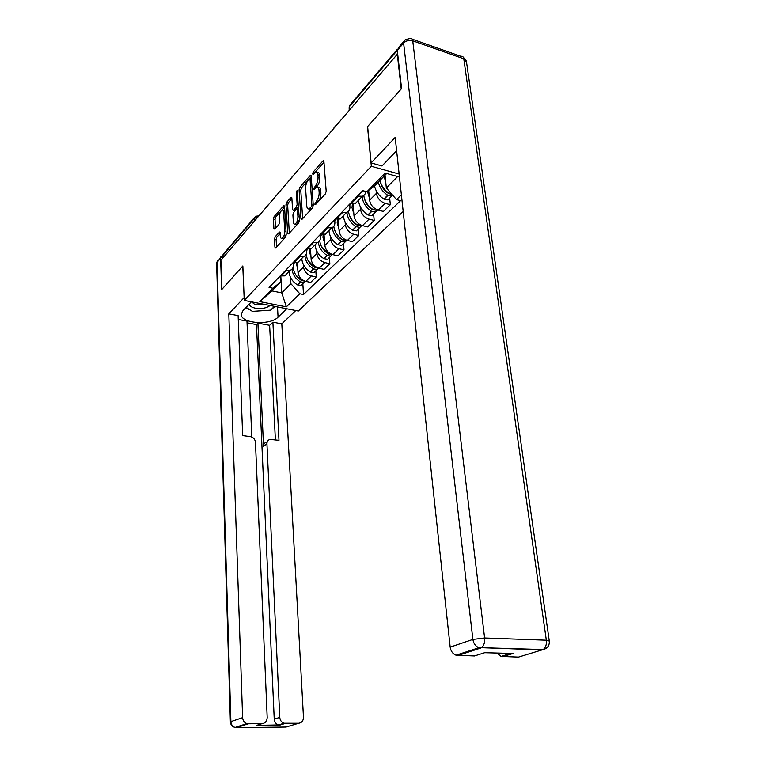 <?xml version="1.0" encoding="UTF-8"?>
<svg xmlns="http://www.w3.org/2000/svg" width="766" height="766" viewBox="0 0 766 766"><rect width="100%" height="100%" fill="white"/><g stroke="black" fill="none" stroke-linecap="round" stroke-linejoin="round"><path stroke-width="1.15" d="M314.778 204.177L315.506 204.637L325.368 193.913L326.182 191.222L323.913 161.559L322.859 160.994L313.17 172.053L312.614 173.901L313.103 174.485L315.611 172.072C316.865 171.632 317.612 172.541 317.852 174.782L318.034 177.214C318.091 180.584 317.239 183.409 315.496 185.698L313.696 188.943L314.194 189.547L316.664 187.201C317.957 186.751 318.723 187.68 318.972 189.978L319.154 192.448C319.211 195.857 318.359 198.691 316.597 200.951L314.778 204.177M275.195 236.723L274.477 239.174L274.898 247.102L275.549 247.993L285.469 237.288L286.206 234.789L284.531 206.389L283.899 205.547L274.104 216.625L273.385 219.066L273.902 228.498L274.783 229.158L278.843 224.61L279.571 222.14L279.303 217.42C279.389 213.944 280.27 211.54 281.965 210.219C282.932 209.894 283.497 210.65 283.659 212.498L284.751 231.16C284.674 234.645 283.793 237.048 282.108 238.36C281.103 238.705 280.519 237.92 280.346 235.995L279.523 232.012L275.195 236.723L276.852 237.106L276.133 239.557L276.545 246.987M397.248 53.677L401.231 88.98L367.508 126.658L371.338 166.299L244.249 300.425L242.851 265.946L221.824 289.443L220.905 260.268L397.659 53.821M300.971 218.693L301.957 219.363L312.48 207.931L313.265 205.298L311.197 176.036L310.508 175.194L299.841 187.249L299.085 189.815L300.971 218.693L302.283 219.009M298.683 222.916L288.6 233.879L287.671 233.19L285.977 204.742L286.704 202.243L291.204 197.207L291.856 198.059L292.564 209.587L293.234 210.449L296.375 207.04L297.131 204.484L296.356 192.419L297.093 190.466L299.449 220.349L298.683 222.916M244.249 300.425L298.309 311.034L403.184 211.502M222.37 258.544L222.293 256.112L223.385 254.101L254.542 217.42M365.669 191.433C365.545 193.865 364.434 195.483 362.356 196.278L357.444 196.106M368.676 190.38L369.605 200.242C370.533 205.116 373.406 208.4 378.232 210.104L385.106 203.335C380.262 201.602 377.36 198.279 376.403 193.367L376.135 190.6M385.106 203.335L390.334 204.704L389.655 198.088M350.732 203.038L355.615 203.201L358.632 200.098M378.232 210.104L383.421 211.445L390.334 204.704M349.698 204.139L349.918 206.696C350.072 209.558 348.98 211.464 346.634 212.412L341.78 212.287M373.578 213.915L374.201 220.426L369.049 219.133C364.271 217.477 361.437 214.231 360.527 209.405L360.288 206.686M335.364 218.923L340.19 219.028L343.197 215.945M352.935 203.497L354.026 215.974C354.907 220.771 357.722 223.978 362.471 225.616L367.594 226.88L374.201 220.426M331.036 223.394L334.675 219.727L334.886 222.178C335.02 224.993 333.919 226.88 331.601 227.847L326.814 227.761M358.21 229.063L358.775 235.478L353.691 234.252C348.99 232.663 346.203 229.484 345.342 224.744L345.121 222.073M320.676 234.109L325.435 234.166L328.423 231.102M338.179 219.373L339.118 231.035C339.96 235.746 342.718 238.887 347.4 240.447L352.446 241.644L358.775 235.478M320.322 234.645L320.494 236.991C320.6 239.768 319.508 241.635 317.21 242.602L312.49 242.573M343.484 243.569L344.001 249.888L338.993 248.72C334.349 247.198 331.621 244.095 330.807 239.423L330.606 236.809M306.611 248.644L311.312 248.663L314.28 245.618M324.028 234.492L324.841 245.455C325.636 250.089 328.346 253.163 332.951 254.657L337.94 255.796L344.001 249.888M306.553 248.931L306.706 251.191C306.793 253.919 305.701 255.777 303.432 256.744L298.769 256.754M329.37 257.481L329.84 263.695L324.899 262.594C320.322 261.129 317.651 258.094 316.875 253.498L316.693 250.922M293.139 262.575L297.773 262.556L300.722 259.53M310.441 248.912L311.149 259.281C311.915 263.839 314.567 266.846 319.106 268.282L324.018 269.364L329.84 263.695M292.794 262.93L293.349 262.623L293.483 264.806C293.56 267.497 292.468 269.335 290.218 270.312L285.613 270.35M315.822 270.819L316.253 276.947L311.379 275.894C306.869 274.487 304.246 271.518 303.508 266.999L303.346 264.471M280.212 275.932L284.789 275.875L287.719 272.868M297.4 262.681L298.022 272.543C298.74 277.033 301.344 279.973 305.825 281.361L310.67 282.386L316.253 276.947M386.696 173.489L375.445 184.999L366.924 191.759L362.72 190.648L269.067 287.451L272.897 288.236L280.998 281.639L271.949 290.898L281.754 292.89L290.898 283.707L290.534 277.464M385.02 175.203L386.323 187.929L397.678 176.534M366.924 191.759L385.154 173.059L399.459 177.032M401.384 194.823L396.491 199.591L386.323 187.929M290.898 283.707L299.812 293.751L303.518 294.508L400.551 200.673L396.491 199.591M299.812 293.751L286.36 306.86L259.837 301.632L272.897 288.236M371.338 166.299L399.143 174.045M280.816 276.066L281.754 292.89L286.36 306.86M280.691 276.038L280.998 281.639M302.819 283.631L303.518 294.508M271.949 290.898L259.837 301.632M316.779 203.249L318.34 201.391C320.102 199.131 320.954 196.297 320.897 192.898L319.154 192.448M318.263 187.613L318.397 187.651C319.69 187.201 320.466 188.13 320.715 190.437L320.897 192.898M317.181 172.494L317.335 172.532C318.599 172.101 319.345 173.001 319.585 175.242L319.767 177.683C319.824 181.044 318.972 183.869 317.229 186.157L315.745 187.89M323.961 162.191L314.749 172.704M311.235 176.659L301.545 187.689L300.779 190.255L302.656 218.607M311.322 206.705L311.877 204.867L310.067 179.225L309.588 178.631L308.085 180.269C306.39 182.528 305.567 185.305 305.605 188.599L306.793 206.044C307.032 208.362 307.788 209.3 309.081 208.859L311.322 206.705L312.959 207.117M311.408 179.062L309.924 178.717M309.177 208.812L310.814 209.29L311.743 208.563L310.019 208.132M312.844 207.375L311.743 208.563M289.328 233.094L287.643 205.164L285.977 204.742M291.894 198.672L288.38 202.655L287.643 205.164M294.479 210.755L298.558 206.59M293.321 221.671C293.502 223.605 294.115 224.39 295.149 224.036C296.921 222.667 297.84 220.196 297.907 216.634L297.476 209.922L296.519 209.271L293.656 212.46L292.909 214.997L293.321 221.671M295.446 223.864L296.854 224.438L299.41 219.737M298.74 209.444L297.256 209.166M280.203 233.41L276.852 237.106M282.434 238.169L283.793 238.753L286.178 234.415M284.799 210.966L283.085 210.487M284.569 206.992L275.75 217.027L275.042 219.469L275.521 228.325M390.057 193.942L388.305 193.377C384.092 190.523 381.506 186.856 380.53 182.375M378.327 182.049C379.524 187.431 382.655 191.826 387.692 195.234L391.656 196.106L392.795 195.359M374.497 185.755C375.637 191.174 378.749 195.608 383.843 199.055L387.797 199.916L389.415 198.317M392.106 194.574L389.396 193.549C384.34 190.121 381.209 185.717 380.013 180.336M383.871 176.381L385.652 181.37M361.715 191.682L363.189 190.772M386.897 191.691L386.974 192.448M396.625 150.73L381.975 165.973L371.137 162.928L395.189 137.42L450.178 647.126L472.881 639.418L403.605 43.049L397.286 50.479L401.585 88.578L367.623 126.543L371.137 162.928M396.127 151.247L396.702 151.409M495.19 648.103L496.339 648.132M545.631 648.658L542.328 649.922L481.46 647.682L543.151 649.558C547.546 648.352 549.595 645.518 549.289 641.056L546.33 640.194L463.784 58.771L412.74 40.828L484.61 637.982L546.33 640.194C546.742 644.599 545.679 647.72 543.151 649.558L518.515 657.094L501.069 656.414L496.914 653.044M502.592 656.682L512.99 653.484L484.687 652.709L474.48 655.955L456.029 655.208C452.773 653.858 450.829 651.157 450.178 647.126M397.286 50.479L398.933 47.109L403.692 41.508M286.714 308.755L278.058 317.153C270.139 325.818 240.179 323.472 241.309 314.127L243.081 310.469L251.382 301.823M222.494 255.049L220.627 258.18L221.623 289.672L242.784 266.032L244.143 297.706M244.067 297.687L228.804 313.878L238.121 315.63L242.669 435.605L250.358 436.61C253.335 437.3 255.03 439.177 255.451 442.25L267.19 717.464C267.028 721.179 265.323 723.238 262.068 723.65L248.318 723.793L236.474 727.652L286.072 727.049L298.616 723.276C301.747 722.874 303.365 720.854 303.47 717.206L281.811 323.855L272.887 322.17L269.632 325.33L257.912 323.147L256.466 324.583L247.054 322.831M251.775 437.003L246.987 321.107L238.264 319.479M295.772 310.536L281.811 323.855M228.804 313.878L242.621 717.637C242.899 720.682 244.325 722.664 246.92 723.602L248.318 723.793M259.253 724.55L256.62 725.383L278.508 724.971C275.971 724.09 274.544 722.156 274.238 719.15L279.781 717.378C280.097 720.404 281.534 722.367 284.1 723.248L298.616 723.276M279.781 717.378L266.932 443.715C266.961 441.369 268.023 439.933 270.12 439.397L278.977 440.335L272.887 322.17M266.932 443.715L263.533 446.367L257.912 323.147M274.238 719.15L256.466 324.583M263.533 446.367C263.561 444.031 264.624 442.595 266.721 442.059M275.387 439.866L269.632 325.33M245.417 308.037L249.754 309.703M261.196 310.795L262.125 310.737M272.342 308.42L275.75 306.611M249.122 304.169C249.697 306.094 251.813 307.444 255.471 308.21C261.618 309.091 266.482 308.181 270.063 305.49M252.531 302.053C252.876 303.403 254.322 304.361 256.878 304.906L264.471 304.399M274.429 306.352L270.58 310.173L252.378 311.379L246.078 307.348M373.684 209.999L372.132 209.444C368.235 206.858 365.746 203.488 364.664 199.323M362.165 196.479L362.213 197.245C363.007 202.942 366.11 207.615 371.52 211.282L375.426 212.105L377.044 210.497L373.138 209.664C367.728 205.997 364.616 201.305 363.812 195.598L363.802 195.493M367.46 191.337L369.375 197.858M358.574 200.97C359.369 206.638 362.452 211.292 367.833 214.93L371.73 215.744L373.339 214.154M377.906 210.018L377.054 210.497L377.628 209.932M349.641 204.168L351.211 203.162M346.031 207.892L349.736 204.12M370.955 208.084L371.003 208.678M358.019 225.338L356.659 224.811C353.088 222.494 350.704 219.411 349.526 215.581M343.436 215.696L343.474 216.443C344.212 222.035 347.228 226.592 352.523 230.126L356.362 230.882L357.961 229.302M349.803 204.082L349.784 205.096M346.912 212.306L346.95 212.881C347.697 218.492 350.732 223.069 356.046 226.631L359.896 227.397L361.504 225.817M362.127 225.52L357.598 225.08C352.274 221.518 349.239 216.931 348.482 211.311L348.482 211.253M349.794 205.25L358.287 196.326M352.456 203.44L352.006 207.701L353.815 213.628M334.483 219.832L335.795 219.028M342.996 240.007L341.856 239.528C338.591 237.45 336.341 234.683 335.087 231.198M328.978 230.528L329.016 231.275C329.706 236.771 332.655 241.233 337.854 244.67L341.646 245.379L343.235 243.808M335.24 219.411L334.752 220.551M332.32 227.521L332.339 227.856C333.047 233.381 336.006 237.862 341.234 241.319L345.035 242.046L346.625 240.467M347.008 240.352L342.718 239.844C337.49 236.378 334.522 231.878 333.813 226.353L333.804 226.257M334.79 220.981L336.15 219.114M337.461 219.344L337.184 222.896L338.926 228.718M319.987 234.817L321.04 234.195M316.684 238.226L320.265 234.674M328.576 254.044L321.308 246.25M315.123 244.747L315.152 245.484C315.803 250.894 318.685 255.27 323.798 258.602L327.542 259.281L329.121 257.711M321.289 234.252L320.38 235.401M318.33 242.027L318.34 242.209C319.001 247.638 321.902 252.033 327.034 255.394L330.788 256.074L332.224 254.666L328.461 253.977C323.319 250.606 320.418 246.202 319.748 240.763L319.738 240.524M320.427 236.139L327.637 227.962M323.147 234.52L322.984 237.45L324.669 243.167M306.103 249.17L306.898 248.711M302.934 252.445L306.448 248.988M314.682 267.468L308.2 260.775M301.833 258.391L301.852 259.109C302.465 264.442 305.28 268.732 310.316 271.978L314.003 272.61L315.582 271.059M307.367 248.816L306.63 249.649M304.906 255.882L304.916 255.968C305.538 261.321 308.372 265.63 313.418 268.895L317.124 269.536L318.627 268.167M318.503 268.186L314.797 267.535C309.732 264.26 306.888 259.942 306.266 254.59L306.247 254.082M306.678 250.817L307.568 248.864M309.464 249.027L309.368 251.401L310.996 257.022M289.749 266.07L293.206 262.709M300.904 280.078L295.781 274.898M289.069 271.49L289.088 272.198C289.663 277.445 292.421 281.649 297.371 284.818L301.019 285.412L302.58 283.87M293.914 262.748L293.397 263.456M292.028 269.125L292.028 269.182C292.612 274.448 295.389 278.671 300.358 281.859L304.006 282.462L305.414 281.266M305.203 281.199L301.67 280.548C296.691 277.359 293.914 273.127 293.33 267.851L293.311 266.779M293.493 265.151L294.288 262.824M296.346 262.891L297.878 270.312M277.101 279.15L280.423 275.98M319.106 268.282L324.899 262.594M332.951 254.657L338.993 248.72M347.4 240.447L353.691 234.252M362.471 225.616L369.049 219.133M305.825 281.361L311.379 275.894M298.022 272.543L303.508 266.999M311.149 259.281L316.875 253.498M293.933 262.748L299.563 256.936M324.841 245.455L330.807 239.423M307.415 248.835L313.304 242.765M339.118 231.035L345.342 224.744M354.026 215.974L360.527 209.405M336.197 219.124L342.622 212.498M369.605 200.242L376.403 193.367M280.998 276.105L286.407 270.522M397.267 50.345L349.468 106.56L348.961 108.188M349.717 109.356L349.468 106.56L350.579 104.358L397.286 49.369M254.542 220.857L254.427 218.329L222.293 256.112M257.692 217.161L254.427 218.329L255.538 216.251L258.764 215.907M318.34 201.391L316.597 200.951M320.715 190.437L318.972 189.978M315.975 187.546L314.242 187.096M317.229 186.157L315.496 185.698M319.767 177.683L318.034 177.214M319.585 175.242L317.852 174.782M314.883 172.513L313.17 172.053M323.874 161.272L322.859 160.994M317.076 202.77L315.343 202.329M300.779 190.255L299.085 189.815M301.545 187.689L299.841 187.249M311.149 175.701L310.192 175.452M313.265 205.221L311.877 204.867M311.446 179.589L310.067 179.225M288.954 233.496L287.671 233.19M288.38 202.655L286.704 202.243M291.798 197.666L290.917 197.446M295.207 210.65L293.512 210.229M298.07 207.462L296.375 207.04M298.443 204.809L297.131 204.484M297.668 192.754L296.356 192.419M299.228 216.95L297.907 216.634M298.797 210.248L297.476 209.922M280.097 232.404L279.274 232.213M286.005 231.456L284.751 231.16M284.914 212.795L283.659 212.498M275.118 228.785L273.902 228.498M275.042 219.469L273.385 219.066M275.75 217.027L274.104 216.625M284.473 205.977L283.621 205.767M276.172 247.389L274.898 247.102M276.133 239.557L274.477 239.174M384.082 199.208L387.931 195.387M389.635 193.702L390.555 192.783M389.396 193.549L390.373 192.582M383.843 199.055L387.692 195.234M456.029 655.208L478.903 647.73L481.46 647.682C483.901 645.776 484.955 642.54 484.61 637.982L472.881 639.418C473.58 643.555 475.581 646.332 478.903 647.73L480.655 648.065L457.752 655.524M412.252 39.171L461.075 56.378C462.52 55.956 463.43 56.761 463.784 58.771L466.494 61.95L549.251 640.797M403.605 43.049C406.095 40.636 409.14 39.899 412.74 40.828C412.424 38.779 411.572 37.984 410.193 38.453L405.252 39.669L403.605 43.049M285.354 723.41L279.753 725.134M256.62 725.383L262.068 723.65M220.627 258.18L217.037 262.412L230.892 721.629L242.621 717.637M277.512 306.955L278.058 317.153M235.717 727.595L235.095 727.461C232.548 726.551 231.15 724.607 230.892 721.629L230.375 721.936C230.671 724.904 232.242 726.743 235.095 727.461L246.92 723.602M216.625 263.523L220.819 256.878M368.073 215.074L371.749 211.426M373.377 209.817L374.746 208.457M373.138 209.664L374.526 208.295M367.833 214.93L371.52 211.282M352.753 230.26L356.276 226.765M357.827 225.223L359.043 224.017M357.598 225.08L358.823 223.864M352.523 230.126L356.046 226.631M338.084 244.804L341.454 241.453M342.948 239.978L344.02 238.915M342.718 239.844L343.81 238.762M337.854 244.67L341.234 241.319M324.018 258.736L327.264 255.528M328.691 254.111L329.629 253.173M328.461 253.977L329.418 253.029M323.798 258.602L327.034 255.394M310.536 272.102L313.639 269.029M315.017 267.669L315.841 266.855M314.797 267.535L315.63 266.712M310.316 271.978L313.418 268.895M297.591 284.942L300.569 281.984M301.89 280.682L302.599 279.973M301.67 280.548L302.398 279.829M297.371 284.818L300.358 281.859M335.987 125.442L334.005 127.778M321.222 142.744L319.278 145.023M307.089 159.299L305.174 161.54M293.55 175.165L291.674 177.358M280.567 190.37L278.728 192.525M268.1 204.972L266.3 207.079M284.789 275.875L290.218 270.312M355.615 203.201L362.356 196.278M340.19 219.028L346.634 212.412M325.435 234.166L331.601 227.847M311.312 248.663L317.21 242.602M297.773 262.556L303.432 256.744M349.133 110.055L349.66 105.287M323.702 160.86L323.204 160.726M310.986 175.318L310.508 175.194M310.814 209.29L309.081 208.859M294.929 210.87L293.234 210.449M296.854 224.438L295.149 224.036M283.793 238.753L282.108 238.36M387.797 199.916L391.656 196.106M466.293 60.897L463.2 57.057M501.069 656.414L510.769 653.427M230.375 721.936L216.625 263.38L217.4 260.689M284.1 723.248L278.508 724.971M371.73 215.744L375.426 212.105M356.362 230.882L359.896 227.397M341.646 245.379L345.035 242.046M327.542 259.281L330.788 256.074M314.003 272.61L317.124 269.536M301.019 285.412L304.006 282.462"/></g></svg>
